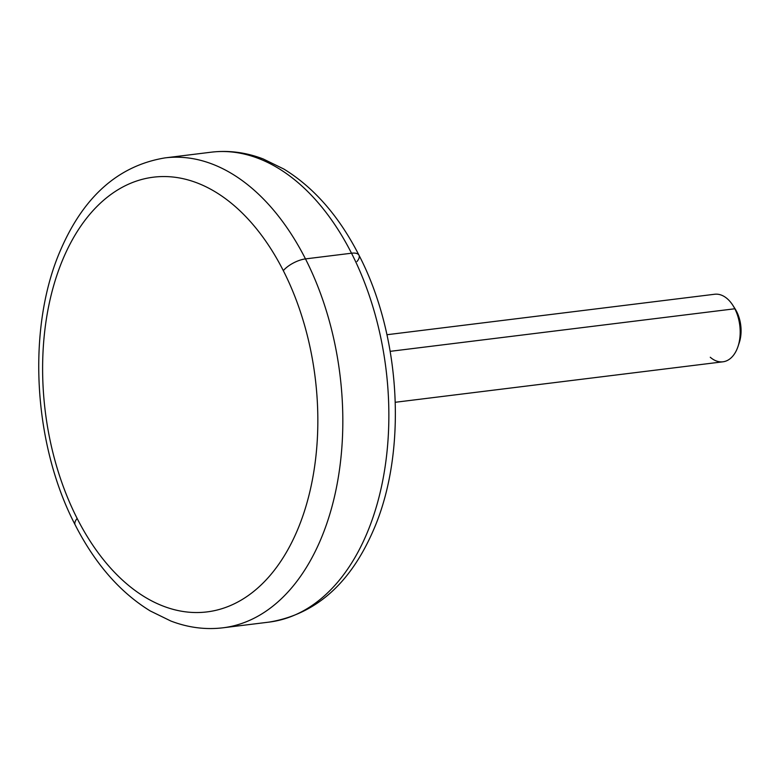 <?xml version="1.0" encoding="UTF-8"?>
<svg xmlns="http://www.w3.org/2000/svg" width="780" height="780" viewBox="0 0 780 780"><rect width="100%" height="100%" fill="white"/><g stroke="black" fill="none" stroke-linecap="round" stroke-linejoin="round"><path stroke-width="1.17" d="M283.315 270.65A218.985 136.022 83 0 1 271.421 573.885A218.985 136.022 83 0 1 77.142 518.447A218.985 136.022 83 0 1 89.027 215.212A218.985 136.022 83 0 1 283.315 270.65A17.755 7.01 -27 0 1 305.477 258.901A236.74 147.049 83 0 1 335.039 494.237A236.74 147.049 83 0 1 223.051 627.793A236.74 147.049 -97 0 0 335.039 494.237A236.74 147.049 -97 0 0 305.477 258.901A17.755 7.01 153 0 0 283.315 270.65A218.985 136.022 -97 0 0 89.027 215.212A218.985 136.022 -97 0 0 77.142 518.447A218.985 136.022 -97 0 0 271.421 573.885A218.985 136.022 -97 0 0 283.315 270.65M75.124 524.784A17.755 7.01 -27 0 1 77.142 518.447A17.755 7.01 153 0 0 75.124 524.784C94.955 563.648 120.013 592.381 150.286 610.974L170.878 621.036C188.126 627.637 205.511 629.889 223.051 627.793L269.09 622.108A236.74 147.049 -97 0 0 381.069 488.553A236.74 147.049 -97 0 0 351.517 253.217A236.74 147.049 83 0 1 381.069 488.553A236.74 147.049 83 0 1 269.09 622.108C315.256 614.455 349.947 584.035 373.132 530.849C407.569 453.043 401.329 336.599 358.985 255.216A17.755 7.01 153 0 0 351.517 253.217L305.477 258.901L351.517 253.217A17.755 7.01 -27 0 1 358.985 255.216C339.144 216.352 314.087 187.619 283.822 169.026L263.221 158.964C245.983 152.363 228.589 150.111 211.048 152.207A236.74 147.049 83 0 1 351.517 253.217A236.74 147.049 -97 0 0 211.048 152.207L165.019 157.892A236.74 147.049 83 0 1 305.477 258.901A236.74 147.049 -97 0 0 165.019 157.892C118.862 165.545 84.181 195.946 60.996 249.093C26.53 326.908 32.76 443.391 75.124 524.784M356.967 261.553A17.755 7.01 153 0 0 358.985 255.216M738.592 344.536A28.109 17.462 -97 0 0 736.642 311.552L734.828 308.773A34.027 21.138 -97 0 0 732.888 305.38L735.043 308.753A28.109 17.462 83 0 1 736.642 311.552A28.109 17.462 -97 0 0 733.98 307.203M710.268 357.25A34.027 21.138 -97 0 0 737.977 346.564A34.027 21.138 -97 0 0 734.828 308.773L736.642 311.552A28.109 17.462 83 0 1 739.245 342.771L737.977 346.564M386.948 334.727L714.636 294.255A34.027 21.138 83 0 1 734.828 308.773L390.185 351.341L734.828 308.773A34.027 21.138 83 0 1 739.069 342.605A34.027 21.138 83 0 1 722.972 361.803L395.294 402.275"/></g></svg>
